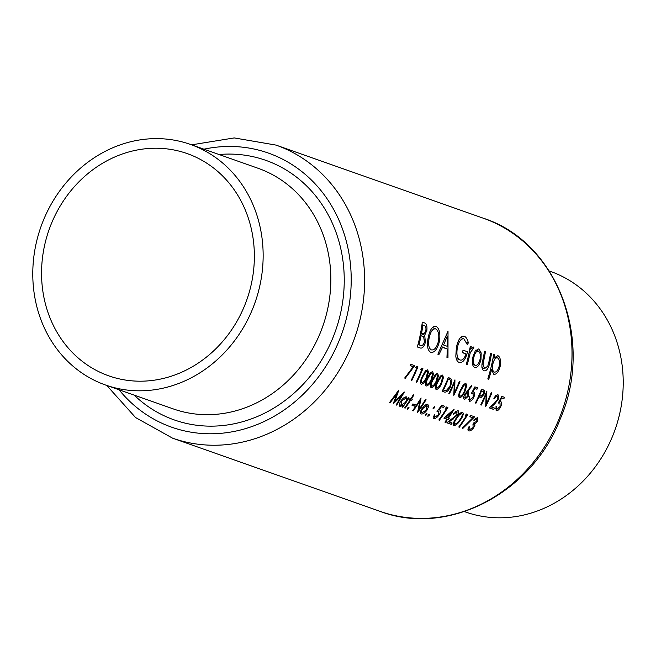 <?xml version="1.0" encoding="UTF-8"?>
<svg xmlns="http://www.w3.org/2000/svg" width="656" height="656" viewBox="0 0 656 656"><rect width="100%" height="100%" fill="white"/><g stroke="black" fill="none" stroke-linecap="round" stroke-linejoin="round"><path stroke-width="0.98" d="M483.423 391.657L483.406 394.174L480.709 395.921L479.585 395.494A155.39 138.334 -70.6 0 0 481.496 390.976A155.39 138.334 -70.6 0 0 481.537 390.861L482.923 391.353M465.793 385.441L464.407 391.165L462.578 394.518L460.069 396.363C459.241 395.109 459.602 392.993 461.168 390.017L464.35 384.933L465.26 384.711L465.793 385.441M427.589 371.96L426.203 377.684L424.375 381.046L421.865 382.891C421.029 381.636 421.398 379.521 422.964 376.544L426.138 371.452L427.056 371.239L427.589 371.96M432.566 373.723L431.189 379.447L429.36 382.801L426.843 384.646C426.015 383.391 426.384 381.275 427.95 378.299L431.123 373.215L432.042 372.993L432.566 373.723M437.552 375.478L436.166 381.202L434.346 384.564L431.828 386.409C431 385.154 431.369 383.038 432.927 380.062L436.109 374.97L437.027 374.756L437.552 375.478M442.538 377.233L441.152 382.956L439.323 386.318L436.814 388.163C435.978 386.909 436.347 384.793 437.913 381.817L441.094 376.724L442.005 376.511L442.538 377.233M449.991 379.865L450.606 380.398L450.049 386.294L446.195 390.664L443.431 390.09A155.39 138.334 -70.6 0 0 448.269 379.258A155.39 138.334 -70.6 0 0 448.319 379.143L449.991 379.865M464.382 511.59L465.604 512.016A127.567 113.562 -70.6 0 0 612.761 435.732A127.567 113.562 -70.6 0 0 550.474 271.412L549.244 270.985M51.217 224.049A117.842 104.911 -70.6 0 0 108.765 375.847A117.842 104.911 -70.6 0 0 244.704 305.376A117.842 104.911 -70.6 0 0 187.165 153.578A117.842 104.911 -70.6 0 0 51.217 224.049M252.691 308.73A127.567 113.562 -70.6 0 0 190.396 144.41A127.567 113.562 -70.6 0 0 43.239 220.695A127.567 113.562 -70.6 0 0 105.526 385.015A127.567 113.562 -70.6 0 0 252.691 308.73M478.757 348.885L475.264 350.878L472.902 356.938C471.771 362.645 472.353 366.171 474.649 367.532C477.314 367.926 479.421 365.343 480.971 359.783L481.201 352.953L478.88 348.935M493.681 354.486A155.39 138.334 109.4 0 1 487.793 378.947L488.745 379.283A155.39 138.334 -70.6 0 0 491.524 369.631L493.763 374.273C496.453 374.633 498.585 372.026 500.143 366.442C501.069 360.685 500.307 357.077 497.838 355.618L494.042 358.217A155.39 138.334 -70.6 0 0 494.64 354.83L493.681 354.486M459.979 359.98C457.166 358.578 456.297 354.486 457.355 347.705C458.831 341.391 461.004 338.439 463.866 338.849L467.244 344.482L468.359 342.932C467.515 339.25 466.137 337.012 464.235 336.233C460.742 335.716 458.118 339.464 456.379 347.467L455.813 356.216C456.223 359.775 457.355 361.841 459.216 362.424C462.865 363.096 465.637 359.537 467.531 351.747L463.013 350.156A155.39 138.334 109.4 0 1 462.48 352.698L466.039 353.953C464.358 358.676 462.332 360.685 459.979 359.98L456.182 358.389M435.855 326.229C432.427 325.95 429.86 329.755 428.171 337.643C426.728 345.556 427.581 350.468 430.73 352.379C434.485 352.879 437.38 349.246 439.413 341.481C440.57 333.338 439.389 328.254 435.855 326.229L435.953 326.262M422.3 322.129A155.39 138.334 109.4 0 1 417.347 346.975L420.225 347.992C422.325 348.598 424.047 346.704 425.4 342.293L424.694 335.249L426.876 330.353C427.286 325.852 426.457 323.351 424.383 322.867L422.3 322.129M448.023 331.198L437.864 354.215L438.905 354.584L442.497 347.352L447.335 349.058L446.941 357.422L447.982 357.782L448.023 331.198M470.286 346.237A155.39 138.334 109.4 0 1 466.318 364.252L467.277 364.588A155.39 138.334 -70.6 0 0 468.81 358.619L470.344 352.502L473.927 347.852L473.197 346.926L470.778 349.279A155.39 138.334 -70.6 0 0 471.246 346.573L470.286 346.237M484.513 351.255A155.39 138.334 109.4 0 1 482.849 359.955C481.291 365.786 481.66 369.402 483.956 370.812C486.621 371.189 488.564 368.442 489.786 362.579A155.39 138.334 -70.6 0 0 491.492 353.715L490.532 353.379A155.39 138.334 109.4 0 1 488.925 361.833L487.752 366.146L484.554 368.647L483.046 364.293L483.857 360.046A155.39 138.334 -70.6 0 0 485.473 351.591L484.513 351.255M413.198 366.761L404.818 377.831L405.039 378.586L414.756 365.671L410.771 364.26A155.39 138.334 109.4 0 1 410.197 365.695L413.198 366.761L410.262 365.523M416.757 368.016A155.39 138.334 109.4 0 1 416.708 368.123A155.39 138.334 109.4 0 1 411.189 380.349L411.771 380.554A155.39 138.334 -70.6 0 0 417.29 368.328A155.39 138.334 -70.6 0 0 417.913 366.786L416.716 366.36L415.756 367.663L416.757 368.016L415.797 367.606M421.734 369.771A155.39 138.334 109.4 0 1 421.693 369.886A155.39 138.334 109.4 0 1 416.175 382.104L416.757 382.309A155.39 138.334 -70.6 0 0 422.275 370.091A155.39 138.334 -70.6 0 0 422.89 368.541L421.693 368.114L420.742 369.418L421.734 369.771L420.783 369.369M427.614 369.795L425.236 371.132L422.382 376.347C420.414 380.152 420.004 382.792 421.152 384.268C423.276 383.981 425.154 381.858 426.785 377.897L428.483 372.28L427.679 369.82M432.591 371.55L430.221 372.895L427.368 378.102C425.391 381.907 424.99 384.555 426.138 386.031C428.261 385.736 430.139 383.612 431.763 379.652L433.468 374.035L432.657 371.575M437.577 373.305L435.199 374.65L432.345 379.857C430.377 383.67 429.967 386.31 431.123 387.786C433.247 387.499 435.125 385.367 436.748 381.415L438.454 375.798L437.642 373.338M442.562 375.068L440.184 376.405L437.331 381.62C435.363 385.425 434.953 388.065 436.101 389.541C438.233 389.254 440.102 387.13 441.734 383.17L443.431 377.553L442.628 375.093M448.31 377.503A155.39 138.334 109.4 0 1 447.687 379.053A155.39 138.334 109.4 0 1 442.169 391.271L444.178 391.985C446.318 392.69 448.474 390.861 450.631 386.499L451.91 380.546L451.476 379.193L448.31 377.503M450.041 378.135L449.614 377.963M454.952 379.849A155.39 138.334 109.4 0 1 454.329 381.398A155.39 138.334 109.4 0 1 448.811 393.616L449.393 393.821A155.39 138.334 -70.6 0 0 454.321 383.055L453.796 395.379A155.39 138.334 -70.6 0 0 459.315 383.153A155.39 138.334 -70.6 0 0 459.938 381.603L459.356 381.398A155.39 138.334 109.4 0 1 458.733 382.948A155.39 138.334 109.4 0 1 454.624 392.28L454.952 379.849M465.817 383.268L463.439 384.613L460.586 389.82C458.618 393.625 458.208 396.273 459.364 397.749C461.488 397.454 463.357 395.33 464.989 391.37L466.695 385.753L465.883 383.293M471.623 385.318L464.514 394.723C463.407 397.282 463.39 398.889 464.473 399.553L468.515 396.101L468.441 391.353L467.712 391.255L471.771 386.236L471.623 385.318M471.721 392.837L473.042 393.387L473.238 396.97L469.942 399.848L469.688 396.905L469.106 396.7L469.22 401.226C470.754 401.505 472.279 400.176 473.796 397.233C474.969 394.469 474.96 392.731 473.763 392.009L472.886 392.009L474.764 388.475L476.969 389.254A155.39 138.334 -70.6 0 0 477.543 387.819L474.887 386.876L471.303 393.592L473.099 393.411L471.73 392.837M481.529 389.221A155.39 138.334 109.4 0 1 480.914 390.771A155.39 138.334 109.4 0 1 475.387 402.997L475.969 403.202A155.39 138.334 -70.6 0 0 478.954 396.905L481.168 397.421L483.989 394.371L484.595 392.067L484.194 390.402L481.529 389.221M483.259 389.844L482.8 389.672M486.85 391.099A155.39 138.334 109.4 0 1 486.227 392.649A155.39 138.334 109.4 0 1 480.709 404.867L481.291 405.072A155.39 138.334 -70.6 0 0 486.211 394.305L485.686 406.63A155.39 138.334 -70.6 0 0 491.213 394.404A155.39 138.334 -70.6 0 0 491.828 392.854L491.246 392.649A155.39 138.334 109.4 0 1 490.631 394.199A155.39 138.334 109.4 0 1 486.514 403.53L486.85 391.099M497.904 394.584L495.428 395.888L493.886 398.495L494.468 398.7L496.305 396.199L497.314 396.019L495.862 395.412L497.896 396.765L497.543 399.332L494.46 403.137L489.261 407.884L493.665 409.442A155.39 138.334 -70.6 0 0 494.345 408.048L491.336 406.982L494.681 403.916L498.175 399.43L498.798 397.085L497.953 394.609M501.799 396.372L498.216 403.087L500.003 402.907L498.634 402.325L499.954 402.882L500.143 406.466L496.854 409.344L496.6 406.392L496.018 406.187L496.133 410.713C497.658 411 499.183 409.664 500.7 406.72C501.881 403.965 501.865 402.218 500.676 401.505L499.798 401.497L501.676 397.962L503.882 398.741A155.39 138.334 -70.6 0 0 504.456 397.306L501.799 396.372M389.5 402.571L390.082 402.784L396.954 393.83L393.182 403.875L401.751 395.552L396.142 404.916L396.724 405.121L404.35 392.034L394.732 401.595L398.84 390.09L389.5 402.571M413.296 394.781A155.39 138.334 109.4 0 1 410.943 398.618L410.107 398.323A155.39 138.334 109.4 0 1 409.369 399.479L410.205 399.775A155.39 138.334 109.4 0 1 404.613 407.909L405.195 408.114A155.39 138.334 -70.6 0 0 410.779 399.98L411.615 400.267A155.39 138.334 -70.6 0 0 412.353 399.11L411.525 398.823A155.39 138.334 -70.6 0 0 413.879 394.986L413.296 394.781M412.87 403.948A155.39 138.334 109.4 0 1 411.993 405.26L414.477 406.138A155.39 138.334 -70.6 0 0 415.363 404.834L412.87 403.948M427.786 404.35L424.981 405.277L422.136 408.36C420.242 411.304 419.938 413.173 421.234 413.969C422.964 414.239 424.891 412.952 427.031 410.09L428.589 406.54L427.86 404.383M434.428 406.695L433.198 407.581L433.05 408.844L434.28 407.958L434.428 406.695M429.385 414.223L428.097 415.076L427.876 416.314L429.18 415.461L429.385 414.223M446.703 406.974L445.506 408.171L446.506 408.524A155.39 138.334 109.4 0 1 438.831 419.979L439.413 420.184A155.39 138.334 -70.6 0 0 447.9 407.392L446.703 406.974M453.649 414.289L457.027 411.829L456.781 414.953L446.81 422.792L451.213 424.342A155.39 138.334 -70.6 0 0 452.14 423.054L449.122 421.988L457.429 415.051C458.815 412.64 458.954 411.123 457.855 410.5L453.066 414.084L453.649 414.289L453.083 414.051M466.629 414.002L465.44 415.207L466.441 415.56A155.39 138.334 109.4 0 1 458.765 427.007L459.348 427.212A155.39 138.334 -70.6 0 0 467.835 414.428L466.629 414.002M469.614 429.623L469.015 428.557L469.737 426.638L469.155 426.433C467.728 428.819 467.564 430.311 468.663 430.902C470.163 431.213 471.869 430.123 473.796 427.63L474.96 423.891L477.42 421.513L477.601 417.462L473.632 420.119L476.838 418.823L475.411 418.225L476.805 418.807L476.846 421.3L473.837 422.825A155.39 138.334 109.4 0 1 472.968 424.137L473.14 427.532L469.614 429.623L468.023 428.958L469.516 429.582M470.655 415.42A155.39 138.334 109.4 0 1 469.844 416.757L472.845 417.815L462.406 428.024L462.521 428.737L474.641 416.831L470.655 415.42M456.191 418.225C453.567 421.718 452.747 424.186 453.722 425.629C456.043 425.375 458.331 423.423 460.594 419.783C463.111 416.224 463.792 413.69 462.636 412.189C460.471 412.534 458.323 414.551 456.191 418.225M454.042 409.155L443.899 418.126L446.974 419.209A155.39 138.334 109.4 0 1 444.899 422.111L445.481 422.316A155.39 138.334 -70.6 0 0 447.548 419.414L448.302 419.684A155.39 138.334 -70.6 0 0 449.196 418.38L448.45 418.118A155.39 138.334 -70.6 0 0 454.165 409.196L454.042 409.155M444.407 406.162L441.75 405.228L437.011 411.451L438.921 411.32L437.56 410.754L438.872 411.304L438.544 414.666L434.649 417.29L434.821 414.526L434.239 414.321L433.682 418.561C435.289 418.84 437.093 417.626 439.094 414.92C440.734 412.386 440.98 410.746 439.832 410.016L438.905 410L441.398 406.72L443.595 407.499A155.39 138.334 -70.6 0 0 444.407 406.162M426.974 413.37L425.687 414.231L425.473 415.461L426.769 414.608L426.974 413.37M412.591 410.722L413.173 410.927A155.39 138.334 -70.6 0 0 419.938 400.931L417.569 412.476A155.39 138.334 -70.6 0 0 426.056 399.693L425.473 399.488A155.39 138.334 109.4 0 1 418.905 409.598L421.07 397.93A155.39 138.334 109.4 0 1 412.591 410.722M409.041 407.048L407.745 407.901L407.532 409.139L408.827 408.286L409.041 407.048M409.032 397.938L408.45 397.733A155.39 138.334 109.4 0 1 407.327 399.479L406.638 396.896C404.965 396.65 403.079 397.971 400.988 400.841C399.094 403.784 398.791 405.679 400.07 406.507L403.268 405.441A155.39 138.334 109.4 0 1 402.12 407.023L402.702 407.237A155.39 138.334 -70.6 0 0 409.032 397.938M425.924 329.952L426.876 330.353M420.504 333.486L424.694 335.249M424.448 341.891L425.4 342.293M417.388 346.803L420.225 347.992M422.915 325.081L424.219 325.54C425.547 325.753 426.113 327.262 425.908 330.058C425.006 333.264 423.776 334.38 422.234 333.387L421.587 333.158A155.39 138.334 -70.6 0 0 422.915 325.081L421.964 324.687M420.644 332.764L421.587 333.158M421.086 335.708L423.661 336.93L424.44 341.956C423.251 345.195 421.882 346.319 420.332 345.31L418.971 344.835A155.39 138.334 -70.6 0 0 421.086 335.708L420.143 335.314M418.028 344.433L418.971 344.835M473.648 420.086L474.214 420.324M476.863 421.275L477.42 421.513M473.534 423.292L474.96 423.891M473.763 424.735L474.944 425.236M473.23 427.392L473.796 427.63M468.253 428.237L469.015 428.557M469.942 416.593L472.845 417.815M458.79 426.974L459.348 427.212M465.489 415.158L466.441 415.56M460.012 419.569L457.593 422.677L454.674 424.35C454.001 423.128 454.698 421.152 456.773 418.43C458.429 415.535 460.127 413.903 461.849 413.534C462.603 414.813 461.996 416.822 460.012 419.569L460.594 419.783M460.463 412.952L461.849 413.534M453.23 423.743L454.674 424.35M455.592 411.23L457.011 411.829L455.592 411.23M456.871 414.813L457.429 415.051M448.409 421.693L449.122 421.988M447.08 422.603L451.213 424.342M447.892 417.88L448.45 418.118M444.137 417.929L448.302 419.684M444.096 417.962L447.548 419.414M444.916 422.087L445.481 422.316M444.063 417.987L446.974 419.209M447.868 417.913L445.941 417.232L451.525 412.345A155.39 138.334 109.4 0 1 447.868 417.913M445.293 416.962L445.941 417.232M450.877 412.075L451.525 412.345M438.856 419.947L439.413 420.184M445.555 408.13L446.506 408.524M440.914 406.367L443.595 407.499M440.824 406.482L441.398 406.72M438.339 409.762L438.905 410M438.528 414.682L439.094 414.92M433.157 416.667L434.649 417.29M428.138 415.027L429.18 415.461M448.827 393.584L449.393 393.821M453.919 391.985L454.624 392.28M453.747 382.817L454.321 383.055M448.187 377.815L451.476 379.193M450.057 386.261L450.631 386.499M447.745 378.906L448.319 379.143M442.866 389.853L443.431 390.09M441.168 382.932L441.734 383.17M440.611 375.921L442.005 376.511M435.354 387.548L436.814 388.163M436.183 381.177L436.748 381.415M435.625 374.166L437.027 374.756M430.369 385.794L431.828 386.409M431.197 379.414L431.763 379.652M430.639 372.403L432.042 372.993M425.391 384.031L426.843 384.646M426.211 377.659L426.785 377.897M425.654 370.648L427.056 371.239M420.406 382.276L421.865 382.891M416.191 382.071L416.757 382.309M411.205 380.316L411.771 380.554M438.47 341.087L439.413 341.481M432.361 327.516L435.74 328.935L432.37 327.508M431.369 349.886C428.762 348.402 428.015 344.425 429.131 337.971C430.557 331.592 432.706 328.558 435.568 328.861C438.405 330.485 439.372 334.576 438.454 341.136C436.798 347.483 434.436 350.402 431.369 349.886L431.107 349.779M428.188 337.578L429.131 337.971M446.949 357.348L447.982 357.782M441.611 346.647L447.335 349.058M441.48 346.926L442.497 347.352M437.896 354.158L438.905 354.584M447.253 336.134L447.384 346.352L443.571 345.007L447.253 336.134L446.236 335.7M442.554 344.572L443.571 345.007M466.539 342.161L468.359 342.932M460.561 337.455L463.866 338.849M456.412 347.303L457.355 347.705M462.529 352.477L466.039 353.953M469.827 348.877L470.778 349.279M472.254 347.147L473.927 347.852M471.188 348.508L472.64 349.115M469.229 352.026L470.344 352.502M466.334 364.195L467.277 364.588M493.099 357.823L494.042 358.217M499.2 366.04L500.143 366.442M490.581 369.238L491.524 369.631M487.81 378.889L488.745 379.283M497.453 357.864C499.323 358.947 499.897 361.694 499.183 366.122C497.986 370.353 496.371 372.337 494.329 372.091C492.517 371.091 492.033 368.377 492.877 363.965C493.952 359.619 495.477 357.586 497.453 357.864L494.96 356.823M491.713 370.993L494.329 372.091M491.926 363.572L492.877 363.965M482.094 363.891L483.046 364.293M481.939 367.549L484.554 368.647M488.843 362.186L489.786 362.579M479.544 352.256L481.201 352.953M480.028 359.381L480.971 359.783M478.372 351.14C480.208 352.288 480.758 355.068 480.012 359.455C478.847 363.686 477.256 365.654 475.231 365.359C473.476 364.334 473.017 361.645 473.853 357.29C474.919 353.002 476.428 350.952 478.372 351.14L475.846 350.074M472.541 364.228L475.231 365.359M472.91 356.889L473.853 357.29M433.239 407.524L434.28 407.958M425.728 414.174L426.769 414.608M427.614 406.13L428.589 406.54M426.474 409.852L427.031 410.09M427.04 405.506L426.449 409.893L422.046 412.845C421.054 412.239 421.275 410.82 422.71 408.573L427.04 405.506L425.547 404.883M420.455 412.173L422.046 412.845M422.152 408.335L422.71 408.573M412.608 410.689L413.173 410.927M418.208 409.303L418.905 409.598M419.381 400.693L419.938 400.931M412.075 405.129L414.477 406.138M407.786 407.843L408.827 408.286M410.959 398.586L411.525 398.823M409.451 399.356L411.615 400.267M409.418 399.406L410.779 399.98M404.637 407.876L405.195 408.114M409.401 399.438L410.205 399.775M402.144 406.999L402.702 407.237M402.513 405.121L403.268 405.441M406.597 399.168L407.327 399.479M405.908 398.053L404.399 397.421L405.908 398.053C406.966 398.676 406.786 400.135 405.359 402.44L400.906 405.392L401.562 401.062L405.908 398.053M399.299 404.711L400.906 405.392M401.005 400.824L401.562 401.062M464.423 391.132L464.989 391.37M463.866 384.121L465.26 384.711M458.61 395.757L460.069 396.363M471.123 385.966L471.771 386.236M467.056 390.976L467.712 391.255M467.949 395.863L468.515 396.101M467.687 392.731L467.9 395.97L465.194 398.176L465.071 394.978L467.687 392.731L466.162 392.083M463.685 397.536L465.194 398.176M464.505 394.74L465.071 394.978M474.255 388.114L476.969 389.254M474.19 388.237L474.764 388.475M472.312 391.771L472.886 392.009M473.222 396.995L473.796 397.233M468.441 399.217L469.942 399.848M481.512 389.27L484.194 390.402M483.423 394.133L483.989 394.371M478.544 396.322L481.168 397.421M478.388 396.667L478.954 396.905M475.403 402.964L475.969 403.202M480.971 390.623L481.537 390.861M479.019 395.256L479.585 395.494M389.525 402.546L390.082 402.784M394.1 401.333L394.732 401.595M396.158 404.883L396.724 405.121M401.136 395.289L401.751 395.552M396.388 393.592L396.954 393.83M501.168 397.602L503.882 398.741M501.102 397.725L501.676 397.962M499.224 401.259L499.798 401.497M500.134 406.482L500.7 406.72M495.346 408.704L496.854 409.344M493.902 398.463L494.468 398.7M497.601 399.192L498.175 399.43M490.606 406.679L491.336 406.982M489.491 407.688L493.665 409.442M480.725 404.834L481.291 405.072M485.809 403.235L486.514 403.53M485.645 394.067L486.211 394.305M559.273 418.413A155.39 138.334 -70.6 0 0 483.39 218.243C557.436 241.949 594.525 340.3 560.339 418.725C531.975 493.214 447.63 537.125 380.013 511.336A155.39 138.334 -70.6 0 0 559.273 418.413M105.526 385.015L173.225 408.893A127.567 113.562 -70.6 0 0 320.382 332.608A127.567 113.562 -70.6 0 0 258.087 168.28L190.396 144.41M219.055 154.513A137.629 122.516 109.4 0 1 332.961 337.602A137.629 122.516 109.4 0 1 134.185 395.117M119.08 389.795A145.337 129.38 -70.6 0 0 339.291 340.259A145.337 129.38 -70.6 0 0 325.884 197.038A145.337 129.38 -70.6 0 0 203.95 149.191M483.39 218.243L275.987 145.091A155.39 138.334 109.4 0 1 351.87 345.253A155.39 138.334 109.4 0 1 172.61 438.183L380.013 511.336M422.398 336.192L421.726 335.938M456.215 418.192L456.773 418.43M452.386 418.889L453.099 419.184M442.226 391.165L444.178 391.985M437.347 381.579L437.913 381.817M432.361 379.824L432.927 380.062M427.384 378.061L427.95 378.299M422.398 376.306L422.964 376.544M467.867 358.225L468.81 358.619M482.914 359.644L483.857 360.046M460.602 389.779L461.168 390.017M478.404 396.642L479.421 397.069M493.952 403.612L494.681 403.916M275.987 145.091L234.217 137.924L191.618 144.837M106.756 385.441L135.587 417.56L172.61 438.183"/></g></svg>
